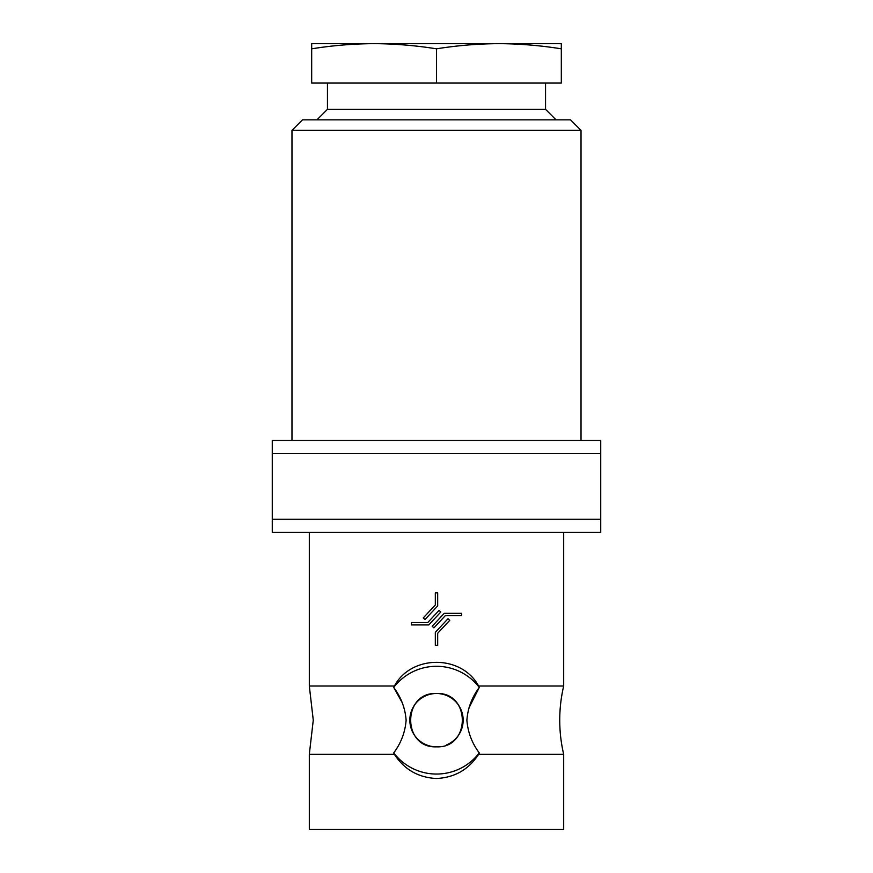 <?xml version="1.0" encoding="UTF-8"?>
<svg xmlns="http://www.w3.org/2000/svg" width="873" height="873" viewBox="0 0 873 873"><rect width="100%" height="100%" fill="white"/><g stroke="black" fill="none" stroke-linecap="round" stroke-linejoin="round"><path stroke-width="1.31" d="M468.703 708.429L479.277 687.422A53.864 53.864 0 0 0 393.723 687.422L394.41 686.003L393.723 687.422C401.045 697.189 405.17 708.101 406.12 720.17C405.192 732.185 401.056 743.098 393.723 752.919L394.41 754.327L309.315 754.327L309.315 829.35L563.685 829.35L563.685 754.327A149.785 149.785 0 0 1 563.685 686.003L478.59 686.003L479.277 687.422C471.955 697.189 467.83 708.101 466.88 720.17C467.841 732.261 471.966 743.185 479.277 752.919L478.59 754.327C468.779 769.495 454.746 777.559 436.5 778.509C418.254 777.559 404.221 769.495 394.41 754.327M563.685 754.327L478.59 754.327M517.962 43.65L498.909 43.65C478.109 43.77 457.299 45.494 436.5 48.823C415.701 45.494 394.891 43.77 374.091 43.65L355.038 43.65L374.091 43.65C353.292 43.77 332.482 45.494 311.683 48.823L311.683 43.65L561.317 43.65L561.317 48.823C540.518 45.494 519.708 43.77 498.909 43.65M327.451 83.066L327.451 109.343L316.932 119.852M545.549 83.066L545.549 109.343L327.451 109.343M545.549 109.343L556.068 119.852M393.723 752.919A53.864 53.864 0 0 0 479.277 752.919M291.975 130.361L581.025 130.361L570.516 119.852L302.484 119.852L291.975 130.361L291.975 440.439M581.025 130.361L581.025 440.439M309.315 532.41L309.315 686.003L313.265 720.17L309.315 754.327M479.277 687.422L478.59 686.003C461.588 654.346 411.15 654.586 394.41 686.003L309.315 686.003M563.685 532.41L563.685 686.003M446.725 744.8A26.67 26.67 0 0 0 436.5 693.5A26.67 26.67 0 0 0 409.83 720.17A26.67 26.67 0 0 0 436.5 746.841C470.929 748.488 470.896 691.853 436.5 693.5C402.147 691.82 402.038 748.477 436.5 746.841M600.733 532.41L272.267 532.41L272.267 519.271L600.733 519.271L600.733 532.41M600.733 453.578L272.267 453.578L272.267 440.439L600.733 440.439L600.733 519.271M272.267 453.578L272.267 519.271M393.723 687.422L402.104 702.459M461.599 613.348L461.599 615.716L445.252 615.716L433.925 627.862L432.19 626.247L444.226 613.348L461.599 613.348M435.321 645.409L435.321 632.347L448.013 618.728L449.748 620.343L437.679 633.274L437.679 645.409L435.321 645.409M411.401 624.915L411.401 622.547L427.748 622.547L439.075 610.391L440.81 612.006L428.774 624.915L411.401 624.915M437.679 592.854L437.679 605.917L424.987 619.535L423.252 617.92L435.321 604.989L435.321 592.854L437.679 592.854M561.317 48.823L561.317 83.066L311.683 83.066L311.683 48.823M436.5 83.066L436.5 48.823"/></g></svg>

